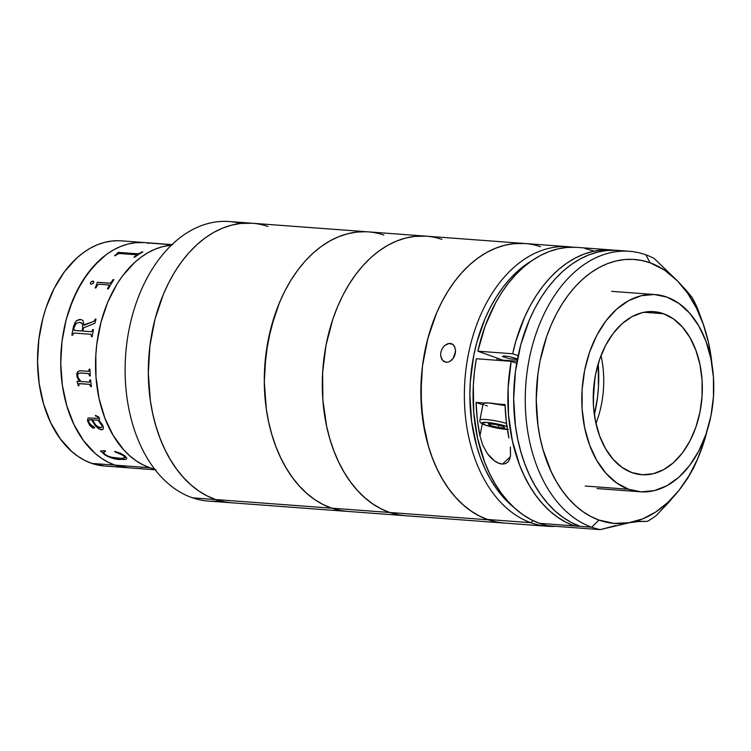 <?xml version="1.0" encoding="UTF-8"?>
<svg xmlns="http://www.w3.org/2000/svg" width="751" height="751" viewBox="0 0 751 751"><rect width="100%" height="100%" fill="white"/><g stroke="black" fill="none" stroke-linecap="round" stroke-linejoin="round"><path stroke-width="1.13" d="M172.739 244.666L121.249 240.836A112.903 75.081 94.3 0 0 38.996 338.269A112.903 75.081 94.3 0 0 91.894 463.433L115.091 465.151A112.903 75.081 -85.7 0 1 62.192 339.996A112.903 75.081 -85.7 0 1 144.445 242.564A112.903 75.081 94.3 0 0 62.192 339.996A112.903 75.081 94.3 0 0 115.091 465.151L108.106 462.203L101.385 458.232L94.992 453.266L83.464 440.546L73.955 424.55L66.839 405.887L62.371 385.272L60.747 363.503L62.014 341.414L66.126 319.851L72.931 299.64L82.159 281.569L93.462 266.323L106.398 254.486L113.326 249.999L120.479 246.525L127.773 244.094L135.152 242.733L144.521 242.564M142.54 242.451L135.152 242.733L127.773 244.094L120.479 246.525L113.326 249.999L106.398 254.486L99.752 259.949L87.576 273.552L77.259 290.29L69.205 309.525L66.126 319.851L62.014 341.414L60.747 363.503L62.371 385.272L66.839 405.887L73.955 424.55L83.464 440.546L94.992 453.266L101.385 458.232L108.106 462.203L115.091 465.151A112.903 75.081 94.3 0 0 127.708 467.742A112.903 75.081 -85.7 0 1 115.091 465.151L127.783 467.742L115.091 465.151L91.894 463.433L104.586 466.024M119.343 240.733L111.955 241.005L104.577 242.366L97.283 244.798L90.129 248.271L83.201 252.758L76.555 258.222L64.379 271.824L54.063 288.572L46.008 307.797L42.929 318.124L38.817 339.687L37.55 361.785L39.174 383.554L43.633 404.169L50.758 422.832L60.268 438.828L71.796 451.539L78.188 456.505L84.91 460.485L91.894 463.433A112.903 75.081 94.3 0 0 104.511 466.014L156.001 469.844M154.687 469.122A112.903 75.081 -85.7 0 1 149.89 467.742L115.091 465.151L149.89 467.742A112.903 75.081 94.3 0 0 154.687 469.122L149.89 467.742A112.903 75.081 -85.7 0 1 96.316 348.473A112.903 75.081 -85.7 0 1 171.331 245.183A112.903 75.081 94.3 0 0 96.316 348.473A112.903 75.081 94.3 0 0 149.89 467.742L142.897 464.794L136.175 460.814L129.792 455.848L123.793 449.933L113.223 435.514L104.868 418.1L99.057 398.368L95.997 377.068L95.818 355.035L96.813 343.996L100.925 322.432L107.722 302.231L116.949 284.15L122.366 276.133L134.551 262.531L141.188 257.077L148.125 252.58L155.269 249.107L162.573 246.675L171.331 245.183M267.882 226.455A140.155 93.199 -85.7 0 0 252.223 223.244A140.155 93.199 94.3 0 0 150.116 344.193A140.155 93.199 94.3 0 0 215.79 499.565A140.155 93.199 94.3 0 0 231.449 502.776A140.155 93.199 -85.7 0 1 215.79 499.565L224.718 501.903L231.533 502.785L224.718 501.903L215.79 499.565L192.594 497.838L215.79 499.565A140.155 93.199 -85.7 0 1 150.116 344.193A140.155 93.199 -85.7 0 1 252.223 223.244L229.027 221.517A140.155 93.199 94.3 0 0 126.919 342.475A140.155 93.199 94.3 0 0 192.594 497.838A140.155 93.199 -85.7 0 1 128.243 333.838A140.155 93.199 -85.7 0 1 240.545 223.469M249.858 223.113L240.686 223.46L231.533 225.15L222.465 228.163L213.594 232.481L204.995 238.048L196.743 244.826L188.933 252.74L181.629 261.714L174.899 271.665L168.825 282.498L163.446 294.101L154.997 319.184L149.89 345.958L148.322 373.378L150.341 400.405L152.678 413.444L155.879 425.995L159.907 437.946L164.722 449.164L170.28 459.556L176.523 469.018L183.394 477.467L190.838 484.808L198.762 490.976L207.107 495.913L215.79 499.565L207.107 495.913L198.762 490.976L190.838 484.808L183.394 477.467L176.523 469.018L170.28 459.556L164.722 449.164L159.907 437.946L155.879 425.995L152.678 413.444L150.341 400.405L148.322 373.378L149.89 345.958L154.997 319.184L163.446 294.101L168.825 282.498L174.899 271.665L181.629 261.714L188.933 252.74L196.743 244.826L204.995 238.048L213.594 232.481L222.465 228.163L231.533 225.15L240.686 223.46L252.317 223.254M219.93 500.823A140.155 93.199 -85.7 0 1 192.594 497.838A140.155 93.199 94.3 0 0 208.252 501.058L347.431 511.393A140.155 93.199 -85.7 0 1 331.773 508.183L389.76 512.492A140.155 93.199 -85.7 0 1 324.094 357.129A140.155 93.199 -85.7 0 1 426.202 236.171A140.155 93.199 -85.7 0 1 441.86 239.391M142.737 252.007L142.023 251.951A112.819 75.025 94.3 0 0 139.611 253.369L138.466 253.829A101.225 67.308 94.3 0 0 138.128 253.8L118.376 252.439A112.819 75.025 94.3 0 0 118.17 252.58L115.673 254.908A112.819 75.025 94.3 0 0 114.621 255.687M135.969 253.678A101.225 67.308 94.3 0 0 134.692 253.65M167.407 244.648A112.903 75.081 94.3 0 1 171.913 244.629A112.903 75.081 94.3 0 0 167.407 244.648L166.562 244.582A112.903 75.081 -85.7 0 1 169.097 244.526L150.463 243.146A112.903 75.081 94.3 0 0 147.956 243.202L147.112 243.136A112.903 75.081 -85.7 0 1 148.341 243.099L151.082 243.071A112.903 75.081 -85.7 0 1 151.308 243.08L172.176 244.619M114.518 255.678A112.903 75.081 -85.7 0 1 115.654 254.842L118.151 252.505A112.903 75.081 -85.7 0 1 118.358 252.374L137.715 253.81L139.592 253.294A112.903 75.081 -85.7 0 1 142.005 251.885L142.85 251.942A112.903 75.081 94.3 0 0 134.814 257.189L133.969 257.124A112.903 75.081 -85.7 0 1 136.316 255.434L136.795 254.955L136.297 254.73L119.569 253.491L117.682 254.073A112.903 75.081 94.3 0 0 115.363 255.744L114.518 255.678M108.726 284.911L98.879 284.197L97.423 285.258A112.903 75.081 94.3 0 0 95.893 287.952L95.048 287.896A112.903 75.081 -85.7 0 1 95.771 286.6L97.311 282.507A112.903 75.081 -85.7 0 1 97.461 282.263L109.984 283.183L111.401 282.141A112.903 75.081 -85.7 0 1 113.063 279.616L113.908 279.682A112.903 75.081 94.3 0 0 108.294 288.882L107.449 288.816A112.903 75.081 -85.7 0 1 108.979 286.112L108.726 284.911M90.373 282.817L92.345 281.118L93.8 281.597L93.415 283.043L91.735 284.122L90.561 284.038L90.373 282.817M79.587 319.4L81.878 319.86L83.211 321.071L83.981 325.277L93.734 321.4L94.945 319.973A112.903 75.081 -85.7 0 1 95.199 319.081L96.044 319.147A112.903 75.081 94.3 0 0 94.936 323.277L83.539 327.868A112.903 75.081 94.3 0 0 82.873 331.069L91.453 331.689L92.448 330.44A112.903 75.081 -85.7 0 1 92.626 329.558L93.471 329.623A112.903 75.081 94.3 0 0 92.157 336.636L91.312 336.57A112.903 75.081 -85.7 0 1 91.462 335.678L90.758 334.279L74.03 333.031L72.856 334.298A112.903 75.081 94.3 0 0 72.706 335.19L71.861 335.124A112.903 75.081 -85.7 0 1 73.56 326.328L75.86 321.24L79.587 319.4M80.892 381.508L89.266 382.118L89.857 380.766A112.903 75.081 -85.7 0 1 89.782 379.968L90.627 380.034A112.903 75.081 94.3 0 0 91.397 386.652L90.552 386.587A112.903 75.081 -85.7 0 1 90.449 385.807L89.341 384.324L79.399 383.592L78.817 384.381A112.903 75.081 94.3 0 0 78.996 385.732L78.151 385.667A112.903 75.081 -85.7 0 1 78.001 384.531L77.081 381.555A112.903 75.081 -85.7 0 1 77.043 381.226L79.7 381.424L76.912 376.411L76.884 373.435L77.682 371.707L79.906 370.759L88.477 371.323L89.134 369.952A112.903 75.081 -85.7 0 1 89.106 369.145L89.951 369.21A112.903 75.081 94.3 0 0 90.289 375.951L89.444 375.885A112.903 75.081 -85.7 0 1 89.388 375.087L88.355 373.576L79.888 372.975L78.404 373.472L77.653 375.134L78.048 377.509L80.892 381.508M102.408 424.719L103.347 427.019L103.253 429.028L101.995 429.797L100.052 429.45L95.508 426.033L91.547 419.734L89.566 419.631L88.393 420.795L89.538 423.799L90.843 425.517L93.575 426.408L94.598 427.835L92.899 428.108L89.698 425.273L87.492 420.842L88.027 418.016L98.268 418.307L97.79 416.711L95.584 416.026A112.903 75.081 -85.7 0 1 95.349 415.378L98.672 416.889L99.601 418.842L98.879 420.278L102.408 424.719M124.572 455.613L126.806 458.063L126.177 459.312L116.358 459.077L107.327 456.364L100.474 451.032L104.887 450.694L105.638 451.229L103.722 452.224L104.511 454.045L108.031 456.157L111.815 457.284L121.427 458.429L125.267 457.537L122.188 454.515L114.781 451.426L120.226 453.163L124.572 455.613M152.425 243.221L169.632 244.591M149.984 243.146L148.341 243.174A112.819 75.025 94.3 0 0 147.778 243.193M151.186 243.155A112.819 75.025 94.3 0 0 151.073 243.146L150.613 243.146M170.571 244.591L169.604 244.526M168.571 244.601A112.819 75.025 94.3 0 0 167.229 244.638M119.569 253.491L136.297 254.73M136.682 254.871L136.335 255.5A112.819 75.025 94.3 0 0 134.072 257.133M142.85 251.942A112.903 75.081 94.3 0 0 134.814 257.189M72.856 334.298L74.03 333.031M82.028 331.013A112.903 75.081 -85.7 0 1 82.704 327.755L82.394 323.794L79.615 322.31L76.151 323.456L74.18 327.417A112.903 75.081 94.3 0 0 73.842 329.051L74.302 330.412L82.028 331.013M81.07 319.579L76.884 320.348L75.091 322.395L73.607 326.347A112.819 75.025 94.3 0 0 71.908 335.134M82.666 320.377L81.925 319.879M96.034 319.166L95.246 319.109A112.819 75.025 94.3 0 0 95.001 320.001L93.781 321.428L84.074 324.789M82.929 331.088A112.819 75.025 -85.7 0 1 82.929 331.078L91.528 331.707L92.495 330.459A112.819 75.025 94.3 0 1 92.673 329.576L93.471 329.633A112.903 75.081 94.3 0 0 92.157 336.636M90.805 334.289L91.509 335.697A112.819 75.025 94.3 0 0 91.359 336.57M81.249 322.705L82.441 323.822L82.751 327.774A112.819 75.025 94.3 0 0 82.084 331.022L74.18 330.356M88.252 371.332L80.733 370.769M80.423 372.984L88.355 373.576M88.402 373.566L80.47 372.975L88.656 373.604L89.435 375.078A112.819 75.025 94.3 0 0 89.491 375.875L90.289 375.932M78.949 383.714L89.397 384.305L90.496 385.789A112.819 75.025 94.3 0 0 90.608 386.568L91.397 386.634M77.09 381.226A112.819 75.025 94.3 0 0 77.128 381.536L78.048 384.512A112.819 75.025 94.3 0 0 78.198 385.648L78.996 385.704M79.963 370.75L77.728 371.698L76.827 374.477L77.456 378.025L79.681 381.405M89.153 369.154A112.819 75.025 94.3 0 0 89.181 369.943L88.749 371.229M79.935 372.965L80.47 372.975M89.838 379.978A112.819 75.025 94.3 0 0 89.913 380.748L89.5 382.043M79.399 383.592L89.341 384.324L79.456 383.573M89.341 384.324L90.449 385.807L89.397 384.305M102.014 425.676L98.034 420.213L92.392 419.8L95.518 424.719L97.761 426.775L101.263 427.619L102.145 426.737L102.014 425.676M100.258 427.723C96.644 426.455 94.025 423.808 92.392 419.8L98.081 420.175L101.826 425.038L102.183 426.69L101.301 427.572M88.487 420.231L91.594 419.687L95.555 425.986L98.447 428.586L101.657 429.741L103.291 428.981M88.074 417.969L87.538 420.795L89.35 424.681L92.035 427.488L94.617 428.014M95.405 415.378A112.819 75.025 94.3 0 0 95.621 415.979L97.837 416.664L98.315 418.26M99.601 420.907L99.188 420.119M92.57 426.305L88.937 422.597M105.572 451.191L103.713 452.243M104.83 454.346L103.704 452.271L105.638 451.229M124.093 455.848L114.969 451.858L124.093 455.848M100.503 450.966L105.375 455.2L111.918 457.979L123.69 459.603L126.206 459.246L126.825 457.997M103.835 453.106L103.751 452.158L105.666 451.163M114.819 451.36L122.216 454.449L124.638 456.261L125.145 457.744M120.301 459.556L120.329 459.49C114.528 459.274 109.017 457.453 103.788 454.017L103.76 454.083C108.998 457.519 114.518 459.349 120.301 459.556M155.194 469.769L155.194 469.769A112.903 75.081 94.3 0 1 154.471 469.675L153.626 469.61A112.903 75.081 -85.7 0 0 155.194 469.779M140.512 468.53L141.498 468.521M93.837 281.653L93.03 281.099L91.678 281.494L90.392 282.911L90.599 284.085M113.88 279.729L113.101 279.672A112.819 75.025 94.3 0 0 111.439 282.198L110.022 283.23L97.499 282.32A112.819 75.025 94.3 0 0 97.339 282.564L95.809 286.657A112.819 75.025 94.3 0 0 95.114 287.896M109.139 285.051L109.017 286.169A112.819 75.025 94.3 0 0 107.515 288.816M455.557 351.665L453.05 358.64M444.395 345.77L448.722 343.498L452.844 344.371L451.548 343.705L453.829 345.291L455.538 349.684L454.843 355.167L453.144 358.518L449.314 361.804L446.423 362.339L443.757 361.4L441.738 359.147L440.696 355.936L440.837 352.266L442.142 348.699L444.395 345.77L447.239 343.92L450.187 343.423L452.778 344.334L454.881 347.037M252.223 223.244L368.206 231.862A140.155 93.199 94.3 0 0 266.098 352.81A140.155 93.199 94.3 0 0 331.773 508.183A140.155 93.199 -85.7 0 1 266.098 352.81A140.155 93.199 -85.7 0 1 368.206 231.862L426.202 236.171A140.155 93.199 94.3 0 0 324.094 357.129A140.155 93.199 94.3 0 0 389.76 512.492L398.697 514.839L405.512 515.712L398.697 514.839L389.76 512.492A140.155 93.199 94.3 0 0 405.427 515.712A140.155 93.199 -85.7 0 1 389.76 512.492L488.347 519.823A140.155 93.199 -85.7 0 1 422.682 364.451A140.155 93.199 -85.7 0 1 524.789 243.502A140.155 93.199 94.3 0 0 422.794 363.634A140.155 93.199 94.3 0 0 487.296 519.448L530.788 522.687A140.155 93.199 -85.7 0 1 466.287 366.863A140.155 93.199 -85.7 0 1 568.282 246.732A140.155 93.199 -85.7 0 1 572.619 247.21A140.155 93.199 94.3 0 0 466.746 363.634A140.155 93.199 94.3 0 0 530.788 522.687L532.947 520.574L530.788 522.687A140.155 93.199 94.3 0 0 555.806 526.329A140.155 93.199 -85.7 0 1 547.507 526.263A140.155 93.199 -85.7 0 1 530.788 522.687L487.296 519.448L496.195 521.954L504.062 523.034M452.224 359.654L449.314 361.804L446.423 362.339L442.649 360.414L440.696 355.936L440.837 352.266L442.142 348.699M513.722 507.254A136.26 90.608 -85.7 0 1 470.426 379.997A136.26 90.608 -85.7 0 1 532.055 260.55L517.89 270.961L510.239 278.527L503.076 287.135L496.467 296.701L490.478 307.131L485.165 318.33L476.772 342.587L473.768 355.42L470.304 381.846L469.863 395.195L471.619 421.527L476.801 446.516L480.621 458.204L485.212 469.206L490.534 479.42L496.533 488.732L503.142 497.059L513.722 507.254M523.522 243.418L514.351 243.606L505.188 245.126L496.111 247.99L487.211 252.148L478.565 257.574L470.276 264.211L462.4 271.984L455.031 280.836L448.234 290.684L442.076 301.414L436.613 312.932L427.976 337.884L422.663 364.582L421.32 378.26L421.33 405.643L424.916 432.163L428.014 444.78L431.938 456.805L436.66 468.117L442.132 478.612L448.3 488.197L455.106 496.768L462.475 504.24L470.351 510.558L478.65 515.637L487.296 519.448A140.155 93.199 94.3 0 0 504.015 523.034A140.155 93.199 -85.7 0 1 488.347 519.823L479.673 516.162L471.328 511.234L463.395 505.066L455.96 497.725L449.079 489.277L442.837 479.814L437.279 469.422L432.463 458.194L428.436 446.254L422.907 420.663L420.879 393.637L422.456 366.216L427.563 339.443L436.002 314.359L441.381 302.756L447.465 291.923L454.186 281.972L461.49 272.998L469.3 265.084L477.552 258.306L486.15 252.73L495.031 248.421L504.09 245.399L513.252 243.718L524.874 243.502M594.923 377.922L593.243 400.452L594.923 377.922M497.303 358.171L496.815 360.273M455.538 349.684L455.341 353.327L454.092 356.922M663.593 313.74A81.756 54.363 -85.7 0 1 701.218 404.629A81.756 54.363 -85.7 0 1 641.72 474.707A81.756 54.363 -85.7 0 1 631.966 472.623L642.462 474.754L653.154 473.759L663.64 469.666L673.516 462.635L682.406 452.928L689.972 440.931L695.905 427.094L699.988 411.961L702.072 396.096L702.072 380.128L699.979 364.657L695.877 350.285L689.934 337.565L682.368 326.976L673.469 318.931L663.593 313.74L653.098 311.599L642.405 312.604L631.92 316.697L622.035 323.728L613.154 333.435L605.588 345.432L599.655 359.26L595.562 374.402L593.487 390.257L593.487 406.235L595.581 421.705L599.683 436.078L605.625 448.798L613.192 459.387L622.081 467.432L631.966 472.623A81.756 54.363 -85.7 0 1 594.341 381.724A81.756 54.363 -85.7 0 1 653.839 311.646A81.756 54.363 -85.7 0 1 663.593 313.74L643.889 312.275L663.593 313.74M595.965 423.47A81.756 54.363 94.3 0 0 601.007 355.57M585.16 486.038L628.653 489.267A98.888 65.759 -85.7 0 1 583.142 379.33A98.888 65.759 -85.7 0 1 655.107 294.57A98.888 65.759 -85.7 0 1 666.907 297.096A98.888 65.759 -85.7 0 1 712.417 407.033A98.888 65.759 -85.7 0 1 640.453 491.792A98.888 65.759 -85.7 0 1 628.653 489.267L616.702 482.987L605.944 473.261L596.792 460.457L589.601 445.061L584.644 427.676L582.119 408.966L582.109 389.647L584.625 370.468L589.573 352.163L596.754 335.425L605.897 320.912L616.646 309.177L628.596 300.672L641.279 295.716L654.215 294.514L666.907 297.096L678.857 303.376L689.615 313.101L698.768 325.906L705.959 341.301L710.915 358.687L713.441 377.396L713.45 396.716L710.934 415.894L705.987 434.2L698.805 450.938L689.662 465.451L678.913 477.185L666.963 485.69L654.281 490.647L641.345 491.849L628.653 489.267M498.946 358.762A81.756 54.363 94.3 0 0 498.514 360.396M623.349 251.097A140.155 93.199 94.3 0 0 617.575 250.393A140.155 93.199 94.3 0 0 515.58 370.534A140.155 93.199 94.3 0 0 580.082 526.348L591.675 527.211L598.979 520.077A132.364 88.027 -85.7 0 1 540.044 361.053A132.364 88.027 -85.7 0 1 650.178 262.841L645.888 254.842A140.155 93.199 94.3 0 0 529.277 358.837A140.155 93.199 94.3 0 0 591.675 527.211A140.155 93.199 94.3 0 0 600.18 529.624L629.441 522.715A132.364 88.027 -85.7 0 1 598.979 520.077L591.675 527.211A140.155 93.199 -85.7 0 1 527.174 371.398A140.155 93.199 -85.7 0 1 629.169 251.256A140.155 93.199 -85.7 0 1 645.888 254.842A140.155 93.199 -85.7 0 1 654.149 258.457A140.155 93.199 94.3 0 0 645.888 254.842L650.178 262.841A132.364 88.027 -85.7 0 1 677.552 280.996L654.149 258.457L677.552 280.996A132.364 88.027 -85.7 0 1 707.207 337.18A132.364 88.027 -85.7 0 1 708.512 342.587L708.512 342.587A132.364 88.027 -85.7 0 1 712.023 364.761L708.512 342.587L703.349 324.479L696.355 307.929L687.691 293.312L677.552 280.996L686.001 290.083L677.552 280.996L664.475 270.069L650.178 262.841L641.776 260.475L633.196 259.377L624.541 259.546L615.886 260.991L607.306 263.695L598.904 267.619L590.746 272.744L582.907 279.006L575.473 286.356L568.516 294.721L562.095 304.014L556.275 314.143L551.121 325.023L546.662 336.542L540.044 361.053L537.941 373.81L536.252 399.701L537.96 425.273L540.072 437.636L542.992 449.549L551.168 471.59L556.331 481.504L562.152 490.553L568.582 498.645L575.548 505.714L582.983 511.675L590.821 516.472L598.979 520.077L614.055 523.4L629.441 522.715L639.974 521.335L647.343 521.382A140.155 93.199 94.3 0 0 656.111 515.627L668.409 502.729L679.148 490.131L687.447 478.64L693.257 468.615A140.155 93.199 94.3 0 0 696.815 460.795L698.28 457.35A132.364 88.027 -85.7 0 1 679.148 490.131L667.949 502.363L655.736 512.004L642.8 518.847L628.024 522.968M611.774 249.961L576.975 247.379A140.155 93.199 94.3 0 0 477.871 351.186L512.661 353.768A140.155 93.199 -85.7 0 1 611.774 249.961A140.155 93.199 -85.7 0 1 614.665 250.252L601.823 250.027L592.821 251.444L583.893 254.148L575.125 258.109L566.611 263.301L558.406 269.665L550.614 277.138L543.283 285.662L536.496 295.162L530.319 305.526L524.789 316.678L515.928 340.916L512.661 353.768L477.871 351.186L502.748 360.133L517.063 361.193M616.308 250.318L607.137 250.496L597.974 252.026L588.897 254.88L579.997 259.048L571.351 264.465L563.062 271.102L555.186 278.884L547.817 287.736L541.02 297.574L534.862 308.304L529.399 319.823L520.762 344.775L515.449 371.473L513.665 398.894L515.468 425.967L517.702 439.053L520.8 451.67L524.724 463.696L529.446 475.017L534.919 485.512L541.086 495.097L547.892 503.658L555.261 511.14L563.137 517.448L571.436 522.536L580.082 526.348L574.28 525.916L574.637 524.114L574.28 525.916L539.49 523.334L530.995 519.598L522.827 514.632L515.073 508.483L507.798 501.208L501.067 492.872L494.947 483.56L489.492 473.346L484.752 462.325L477.589 438.312L473.731 412.393L473.318 385.545L474.416 372.074L476.359 358.753L511.159 361.334L476.359 358.753A140.155 93.199 94.3 0 0 539.49 523.334A140.155 93.199 94.3 0 0 547.986 525.747L600.18 529.624A140.155 93.199 -85.7 0 1 591.675 527.211L539.49 523.334A140.155 93.199 94.3 0 0 547.986 525.747L600.18 529.624L615.801 525.559M511.159 361.334L516.688 363.324L511.159 361.334L508.117 388.126L508.53 414.984L512.389 440.893L519.551 464.916L524.292 475.927L529.746 486.141L535.867 495.463L542.597 503.799L549.873 511.074L557.627 517.223L565.785 522.18L574.28 525.916A140.155 93.199 -85.7 0 1 511.159 361.334M518.134 355.739L512.661 353.768L518.134 355.739M517.692 359.598L509.553 358.809L502.372 356.443L503.996 355.946L509.216 356.547L517.589 358.94M637.59 521.551L647.343 521.382A140.155 93.199 -85.7 0 0 656.111 515.627L668.409 502.729L679.148 490.131A132.364 88.027 -85.7 0 1 629.441 522.715M479.917 435.815L482.292 423.855L479.917 435.815L477.298 419.349L476.068 402.405L482.921 404.873L476.068 402.405L484.264 403.015L476.068 402.405A140.155 93.199 -85.7 0 0 479.917 435.815L482.705 445.061L479.917 435.815M487.465 453.707L482.705 445.061L487.465 453.707C492.553 460.26 497.528 463.714 502.381 464.08L498.439 463.085L494.402 460.785L487.465 453.707M510.52 455.322L510.258 456.993L502.381 464.08L505.752 463.583L508.22 461.743L509.76 458.88L510.52 455.322L510.38 447.033L510.52 455.322M508.915 437.964L506.296 421.508L505.057 404.564A140.155 93.199 94.3 0 0 508.915 437.964M496.862 403.954L505.057 404.564L496.862 403.954M697.548 459.039A140.155 93.199 -85.7 0 1 693.257 468.615L687.447 478.64L679.148 490.131L689.08 475.608L697.51 459.133L704.241 441.072L707.123 430.774A132.364 88.027 -85.7 0 1 698.28 457.35M697.416 308.126A140.155 93.199 94.3 0 0 691.953 297.255L686.001 290.083L691.953 297.255A140.155 93.199 -85.7 0 1 697.416 308.126L703.725 325.296L697.416 308.126M707.104 336.777L703.725 325.296M704.626 439.504L706.944 431.318M593.694 250.965L584.954 248.497M576.036 247.314L567.033 247.436L558.021 248.853L549.094 251.557L540.335 255.528L531.811 260.71L523.616 267.074L515.815 274.556L508.493 283.08L501.706 292.571L495.519 302.944L485.184 325.925L477.871 351.186L502.748 360.133M503.47 357.1L503.761 355.946M484.029 404.573L483.222 403.475L483.813 403.127L489.173 402.987L505.094 405.606A17.517 2.375 -168.7 0 0 483.184 403.587L479.889 420.138A17.517 2.375 11.3 0 1 489.117 419.856A17.517 2.375 11.3 0 1 506.512 423.376A17.517 2.375 -168.7 0 0 480.114 419.847M508.239 429.488L498.364 428.342L485.362 425.085A2.431 1.784 109.8 0 1 484.986 425A2.431 1.784 -70.2 0 0 485.362 425.085A15.086 2.046 11.3 0 1 486.357 422.419A15.086 2.046 11.3 0 1 506.69 426.371M487.315 406.038L485.381 405.268M488.281 423.883L489.905 425.423L490.178 424.024L489.905 425.423L498.223 427.46L504.916 427.957L503.292 426.418L494.975 424.381L488.281 423.883L489.905 425.423L498.223 427.46L498.655 425.282L498.223 427.46L504.916 427.957L503.292 426.418L494.975 424.381M507.376 429.459A15.086 2.046 11.3 0 1 485.362 425.085L481.842 422.879L486.967 422.456L497.735 424.062L506.925 426.446M504.09 523.043L497.275 522.161L488.347 519.823L389.76 512.492L381.086 508.84L389.76 512.492L331.773 508.183L323.09 504.531L314.744 499.593L306.821 493.426L299.377 486.085L292.505 477.645L286.262 468.183L280.705 457.781L275.889 446.563L271.862 434.613L268.661 422.062L266.323 409.023L264.305 382.006L264.643 368.272L267.994 341.048L274.81 314.988L279.428 302.719L284.807 291.116L290.881 280.283L297.612 270.332L304.915 261.357L312.726 253.444L320.977 246.666L329.576 241.099L338.448 236.781L347.516 233.768L356.678 232.078L365.85 231.73L356.678 232.078L347.516 233.768L338.448 236.781L329.576 241.099L320.977 246.666L312.726 253.444L304.915 261.357L297.612 270.332L290.881 280.283L284.807 291.116L279.428 302.719L270.989 327.811L265.882 354.575L264.305 382.006L266.323 409.023L268.661 422.062L271.862 434.613L275.889 446.563L280.705 457.781L286.262 468.183L292.505 477.645L299.377 486.085L306.821 493.426L314.744 499.593L323.09 504.531L331.773 508.183L340.701 510.52L347.516 511.403L340.701 510.52L331.773 508.183A140.155 93.199 94.3 0 0 347.431 511.393L547.507 526.263M423.836 236.039L414.665 236.387L405.502 238.076L396.444 241.09L387.572 245.408L378.964 250.975L370.722 257.753L362.902 265.666L355.599 274.641L348.877 284.591L342.794 295.425L337.424 307.028L332.796 319.297L325.99 345.357L323.869 358.884L322.639 372.58L322.855 399.936L326.657 426.371L329.858 438.922L333.876 450.872L338.692 462.09L344.249 472.492L350.501 481.954L357.373 490.394L364.808 497.735L372.74 503.902L381.086 508.84L372.74 503.902L364.808 497.735L357.373 490.394L350.501 481.954L344.249 472.492L338.692 462.09L333.876 450.872L329.858 438.922L326.657 426.371L322.855 399.936L322.639 372.58L325.99 345.357L332.796 319.297L337.424 307.028L342.794 295.425L348.877 284.591L355.599 274.641L362.902 265.666L370.722 257.753L378.964 250.975L387.572 245.408L396.444 241.09L405.502 238.076L414.665 236.387L426.286 236.18M215.79 499.565L331.773 508.183L215.79 499.565M368.206 231.862A140.155 93.199 -85.7 0 1 383.874 235.072M365.85 231.73L368.3 231.871M426.202 236.171L524.789 243.502A140.155 93.199 -85.7 0 1 540.448 246.713M594.379 414.824A109.008 72.49 94.3 0 0 598.172 363.888L598.472 386.737L597.505 397.392L594.379 414.824M524.789 243.502L568.282 246.732M611.614 291.332L655.107 294.57M596.961 488.563L640.453 491.792M617.575 250.393L629.169 251.256M479.889 420.138C479.335 422.071 481.044 423.695 485.005 425.01L497.444 428.192L507.385 429.506"/></g></svg>
